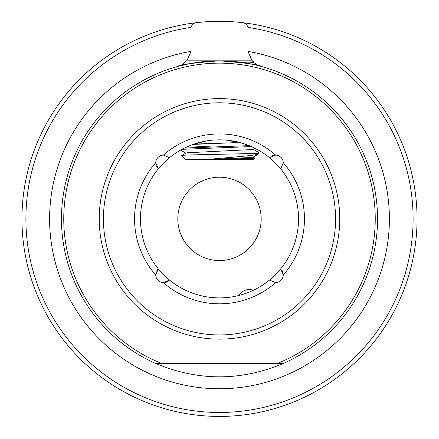 <?xml version="1.0" encoding="UTF-8"?>
<svg xmlns="http://www.w3.org/2000/svg" width="439" height="439" viewBox="0 0 439 439"><rect width="100%" height="100%" fill="white"/><g stroke="black" fill="none" stroke-linecap="round" stroke-linejoin="round"><path stroke-width="0.66" d="M157.25 167.671A7.902 7.902 0 0 1 156.586 166.59M140.48 218.874A79.02 79.02 0 0 0 158.314 268.882L157.25 270.073L158.314 268.882A79.02 79.02 0 0 0 169.492 280.055L169.213 280.334L169.492 280.055A79.02 79.02 0 0 0 269.508 280.055L269.787 280.334L269.508 280.055A79.02 79.02 0 0 0 280.686 168.867L280.965 168.587L280.686 168.867A79.02 79.02 0 0 0 169.492 157.689L163.385 155.099A7.902 7.902 0 0 0 155.724 162.759L158.314 168.867A79.02 79.02 0 0 0 158.314 268.882L155.724 274.99A7.902 7.902 0 0 0 163.385 282.645L169.492 280.055A79.02 79.02 0 0 0 269.508 280.055L275.615 282.645A7.902 7.902 0 0 0 283.276 274.99L280.686 268.882A79.02 79.02 0 0 0 280.686 168.867L283.276 162.759A7.902 7.902 0 0 0 275.615 155.099L269.508 157.689A79.02 79.02 0 0 0 158.314 168.867M168.296 281.119A7.902 7.902 0 0 1 165.36 282.458M261.183 218.874A41.683 41.683 0 0 0 219.5 177.191A41.683 41.683 0 0 0 177.817 218.874A41.683 41.683 0 0 0 219.5 260.557A41.683 41.683 0 0 0 261.183 218.874C261.139 211.395 259.279 204.448 255.597 198.033M155.741 363.481A158.04 158.04 0 0 1 219.5 60.834A158.04 158.04 0 0 1 283.259 363.481L155.741 363.481C198.247 381.277 240.753 381.277 283.259 363.481L155.741 363.481M253.083 60.834L254 61.751L253.083 60.834L185.916 60.834L182.492 64.253L189.088 63.787L177.713 66.459C179.052 64.752 192.935 62.876 219.368 60.834C245.944 62.854 259.915 64.731 261.287 66.459L257.792 65.543L256.255 64.072L256.508 64.253L255.893 65.082M184.331 64.796L183.453 64.999M181.055 65.581L180.144 65.812M178.7 66.19L178.239 66.311M178.064 66.36L178.393 66.273M184.665 64.72L186.24 63.907M180.632 65.685L184.018 64.868M254 61.751L242.043 62.448L243.486 62.662M191.053 51.379L191.053 27.377C192.019 24.238 194.093 22.636 197.276 22.576A197.55 197.55 0 0 0 21.95 218.874A197.55 197.55 0 0 0 219.5 416.424A197.55 197.55 0 0 0 417.05 218.874A197.55 197.55 0 0 0 241.724 22.576C244.907 22.636 246.981 24.238 247.947 27.377L247.947 51.379A169.893 169.893 0 0 1 389.393 218.874A169.893 169.893 0 0 1 219.5 388.767A169.893 169.893 0 0 1 49.607 218.874A169.893 169.893 0 0 1 191.053 51.379L186.8 60.834M252.2 60.834L247.947 51.379M238.882 295.48C240.704 292.297 243.81 290.289 248.194 289.455L253.89 290.014M206.517 140.924L191.371 145.029L184.402 148.075L249.16 145.633L242.789 143.361L226.848 140.195M259.114 150.5L252.112 146.895M269.508 157.689L269.787 157.409L269.508 157.689M197.276 22.576C212.081 20.924 226.897 20.924 241.724 22.576A197.55 197.55 0 0 0 197.276 22.576M281.75 270.073A7.902 7.902 0 0 1 283.084 273.014M156.591 271.148A7.902 7.902 0 0 1 157.25 270.073M271.878 155.911A7.902 7.902 0 0 1 273.64 155.291M280.686 268.882L280.965 269.162L280.686 268.882M182.514 64.303L183.639 64.956L182.492 64.253L185.285 64.582M254.669 158.018L253.083 159.609L205.825 159.609C227.128 159.061 255.218 158.539 254.669 158.018L253.012 157.019M259.005 152.646L259.01 153.683C258.412 155.516 228.126 157.442 205.825 159.609L185.916 159.609L181.823 155.516C179.606 154.89 222.809 154.276 245.873 153.683C254.444 153.326 258.823 152.975 259.01 152.624L253.012 149.117L258.95 152.552M214.539 140.008L219.5 139.854M181.976 149.331L251.388 146.571M211.861 143.564L197.248 143.048M257.43 152.981L245.873 153.683L259.01 153.683L253.012 157.189L251.437 157.497L205.825 159.609M185.988 153.068L181.839 155.466L185.988 153.068L187.563 152.756L251.437 149.595L253.012 149.287L254.867 148.212M184.407 148.075L211.861 146.939L189.368 145.825M193.039 144.415L239.65 142.466M246.175 63.101L251.437 62.673L253.983 61.8L253.012 62.365M185.916 159.609L181.823 155.516M339.764 218.874A120.264 120.264 0 0 1 219.5 339.138A120.264 120.264 0 0 1 99.236 218.874A120.264 120.264 0 0 1 219.5 98.605A120.264 120.264 0 0 1 339.764 218.874M103.423 218.874A116.077 116.077 0 0 0 219.5 334.946A116.077 116.077 0 0 0 335.577 218.874A116.077 116.077 0 0 0 219.5 102.797A116.077 116.077 0 0 0 103.423 218.874M277.289 363.481A155.724 155.724 0 0 0 219.5 63.145A155.724 155.724 0 0 0 161.711 363.481M377.54 218.874A158.04 158.04 0 0 1 283.259 363.481M191.053 27.377A193.599 193.599 0 0 0 25.901 218.874A193.599 193.599 0 0 0 219.5 412.473A193.599 193.599 0 0 0 413.099 218.874A193.599 193.599 0 0 0 247.947 27.377M155.724 274.99A84.947 84.947 0 0 1 155.724 162.759M275.615 282.645A84.947 84.947 0 0 1 163.385 282.645M163.385 155.099A84.947 84.947 0 0 1 275.615 155.099M417.05 218.874A197.55 197.55 0 0 0 241.724 22.576M283.276 162.759A84.947 84.947 0 0 1 283.276 274.99M180.577 150.105L185.845 153.151M253.012 62.195L256.255 64.072"/></g></svg>
